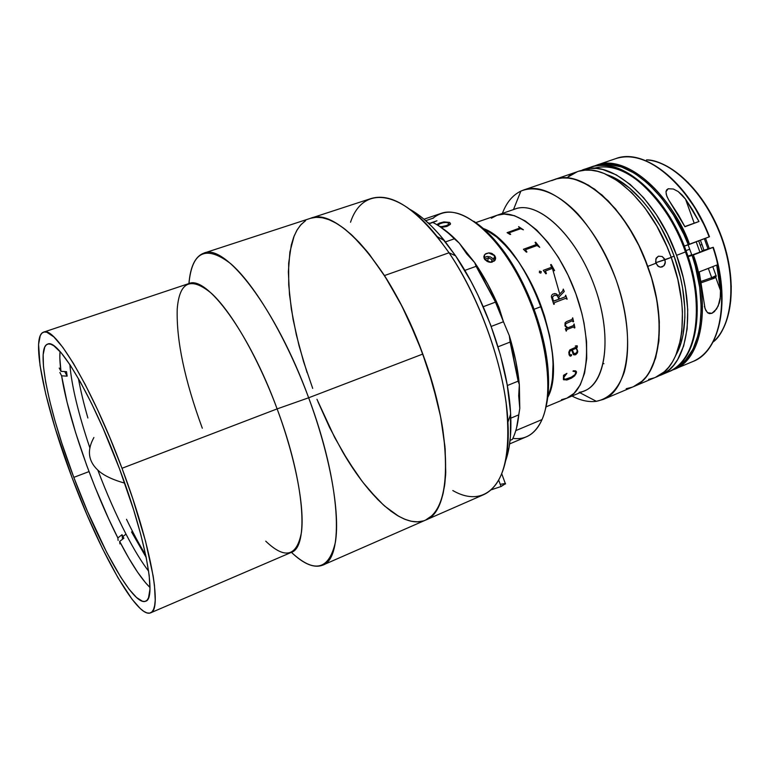 <?xml version="1.0" encoding="UTF-8"?>
<svg xmlns="http://www.w3.org/2000/svg" width="770" height="770" viewBox="0 0 770 770"><rect width="100%" height="100%" fill="white"/><g stroke="black" fill="none" stroke-linecap="round" stroke-linejoin="round"><path stroke-width="1.16" d="M99.484 471.587C105.259 476.226 113.671 480.076 124.721 483.137C113.671 480.076 105.259 476.226 99.484 471.587C88.897 462.626 86.673 451.952 92.833 439.574C86.673 451.952 88.897 462.626 99.484 471.587L99.484 471.587M78.425 378.542C80.581 390.419 83.728 403.567 87.886 417.994M126.501 519.288C133.008 532.821 139.409 544.737 145.703 555.026M92.833 439.574L93.882 437.514M73.805 477.371L89.002 471.596L73.805 477.371L87.491 511.444L106.741 552.437L120.659 576.99L129.11 589.243L136.531 597.52L142.594 601.322L145.03 601.428L147.012 600.273L148.514 597.857L149.958 589.175L149.188 575.498L146.156 557.201L140.891 534.957L133.576 509.692L119.485 468.757C145.963 538.721 156.762 598.916 145.655 601.216C133.48 606.847 98.714 544.38 73.805 477.371C49.309 412.913 35.304 347.886 47.644 344.113C57.798 337.924 92.294 395.511 119.485 468.757L103.016 428.187L91.611 403.576L80.532 382.276L70.282 365.192L61.282 352.939L53.9 345.836L50.878 344.248L48.337 343.94L46.296 344.893L44.747 347.058L43.139 354.816L43.486 366.703L45.69 382.113L49.588 400.41L55.007 420.911L61.735 442.942L73.805 477.371M202.308 428.226C184.636 380.034 176.272 340.282 177.225 308.972C179.458 281.541 190.922 276.382 211.625 293.486C231.731 312.023 258.181 357.848 277.123 408.899L121.997 468.285L277.123 408.899C249.143 332.284 206.293 274.861 188.737 283.62L43.563 332.159C54.564 325.392 92.207 388.032 121.997 468.285C150.987 544.91 162.624 610.389 150.545 612.862C137.127 618.965 99.157 550.512 72.082 477.698C45.459 407.628 29.992 336.384 43.544 332.159M350.533 222.241C362.15 186.687 398.388 187.611 437.196 236.592L449.045 252.772L384.461 275.564L400.564 303.505L408.11 318.809L421.71 351.12L432.711 384.288L440.565 416.608L444.954 446.465L445.763 472.453L444.848 483.656L443.106 493.522L440.565 501.973L437.273 508.96L433.298 514.437L428.697 518.412L425.521 520.125L432.528 515.255L436.619 510.038L440.026 503.32L442.712 495.129L444.598 485.514L445.666 474.541L445.175 448.939L441.104 419.381L437.745 403.528L428.543 370.649L422.797 354.056L308.655 397.782L277.123 408.899L308.655 397.782C286.45 337.809 254.812 284.496 230.74 263.715C205.975 244.793 192.038 251.405 188.939 283.553C190.334 266.526 195.262 256.4 203.723 253.176C225.119 242.685 276.093 308.366 308.655 397.782L422.797 354.056C391.757 267.806 336.952 206.35 310.531 218.295C330.263 212.713 354.903 231.809 384.461 275.564L449.045 252.772C418.822 210.364 392.921 192.259 371.333 198.448L203.723 253.176M316.961 399.303L334.652 437.447L347.896 460.556L361.89 480.961L369.051 489.932L383.422 504.976M390.515 510.866L397.474 515.582L404.221 519.028L410.699 521.146L416.839 521.868L422.566 521.155M310.503 218.305L315.459 217.323L321.668 217.602L328.415 219.44L335.624 222.867L343.247 227.872L351.187 234.465L359.378 242.608L367.723 252.223L384.461 275.564C411.757 318.048 435.031 379.321 442.769 429.044C449.478 480.605 443.751 510.953 425.579 520.106C451.932 511.482 453.559 436.147 422.797 354.056L416.397 337.626L401.93 306.171L385.924 277.874L369.215 254.081L352.631 235.803L344.633 228.931L336.952 223.637L329.666 219.931L322.832 217.814L316.518 217.256L310.772 218.218M305.632 220.644L301.137 224.465L297.307 229.604L294.15 235.966L289.895 252.011L288.365 271.82L289.481 294.583L293.101 319.492L299.039 345.749L307.076 372.613M308.655 397.782C340.686 482.963 344.488 558.702 322.659 565.18C314.208 568.404 303.784 564.131 291.406 552.35C314.333 573.612 329.011 570.175 335.422 542.032C340.196 512.945 330.195 455.936 308.655 397.782M150.545 612.862L291.204 552.437C309.232 547.229 304.641 481.962 277.123 408.899C295.507 458.419 304.708 507.016 301.474 532.157C296.922 556.595 285.016 559.597 265.746 541.185M121.997 468.285L132.738 498.585L145.501 541.069L153.163 576.008L154.472 585.373L155.222 600.176L154.674 605.528L153.538 609.465L151.854 611.996L149.649 613.132L146.954 612.91L143.807 611.37L140.265 608.55L132.132 599.358L117.983 577.76L102.545 548.731L86.904 514.591L72.082 477.698L55.19 428.303L45.786 394.23L40.03 365.413L38.577 344.306L40.242 335.653L41.888 333.169L44.082 332.024L46.816 332.236L53.852 336.913L62.803 347.337L73.381 363.334L85.152 384.413L97.578 409.736L110.072 438.159L121.997 468.285M425.646 520.077L484.166 494.446C504.109 484.522 511.424 454.059 506.121 403.057C499.643 353.921 476.88 293.976 449.045 252.772C480.846 299.193 505.63 370.851 507.931 422.133L510.645 414.222C511.559 433.192 509.913 448.66 505.688 460.633L509.085 447.322L510.414 436.773L510.549 412.489L507.199 384.827L500.442 355.066L490.538 324.671L477.987 295.18L470.913 281.243L455.619 255.842L449.045 252.772L455.619 255.842L444.492 240.683C432.548 225.918 421.017 215.475 409.9 209.353M510.645 414.222C508.547 366.077 485.456 299.299 455.619 255.842L439.478 234.686L431.344 225.985L423.288 218.642L415.405 212.722M507.931 422.133C511.569 484.522 485.148 509.336 452.808 490.529M322.659 565.18L425.579 520.106C403.807 529.741 369.744 498.854 342.342 451.336L329.512 427.331L317.923 401.642M423.539 520.876L417.889 521.848L411.815 521.377L405.395 519.5L398.687 516.285L384.692 506.102L377.521 499.287L363.161 482.626L356.067 472.944L342.342 451.336M312.697 388.398L303.534 361.544L296.334 334.834L291.32 309.039L288.712 284.919L288.663 263.273L291.31 244.918L293.659 237.227L296.691 230.644L300.406 225.283L304.795 221.231M126.02 534.13C134.076 549.713 141.613 562.071 148.629 571.196C141.613 562.071 134.076 549.713 126.02 534.13C116.087 514.822 106.703 493.522 97.867 470.22C106.703 493.522 116.087 514.822 126.02 534.13L122.94 536.478L126.02 534.13M123.855 538.23L122.035 534.707L122.459 538.654L122.035 534.707L117.849 537.903L122.035 534.707L123.855 538.23L119.648 541.425L128.811 558.163L137.551 572.139L145.588 582.823L149.986 587.481C141.266 578.982 131.16 563.63 119.648 541.425L119.927 543.918M131.526 531.916L146.204 557.461M89.926 448.101C78.348 413.798 71.658 385.943 69.849 364.537C71.658 385.943 78.348 413.798 89.926 448.101M60.022 351.486L59.839 357.992L60.974 371.352C59.896 363.267 59.579 356.645 60.022 351.486M118.128 540.405L117.849 537.903C92.881 488.931 68.116 418.004 61.619 375.818L67.144 376.155L66.518 371.679L60.974 371.352L66.518 371.679L67.144 376.155L61.619 375.818L67.067 402.19L75.633 432.692L86.664 465.282L95.037 487.141L108.56 518.634L117.849 537.903M59.887 372.516L61.619 375.818M64.718 371.573L67.144 376.155L64.718 371.573M59.232 368.041L60.974 371.352M534.13 309.261L541.291 306.527C527.787 268.951 503.513 237.016 483.31 228.517L485.581 229.604L483.31 228.517C525.621 243.07 569.607 358.435 547.711 397.464L551.224 386.54L552.408 379.485L553.062 363.45L552.514 354.633L549.684 335.874L544.611 316.316L541.291 306.527L533.302 287.47L528.721 278.432L518.643 261.839L513.272 254.466L502.175 241.953L496.583 236.939L485.581 229.604L496.583 236.939L507.757 247.815L518.643 261.839L523.812 269.856L533.302 287.47L541.291 306.527L534.13 309.261M547.711 397.464C556.546 375.481 554.41 345.162 541.291 306.527L544.611 316.316L549.684 335.874L552.514 354.633L553.062 363.45L552.408 379.485L551.224 386.54L547.711 397.464M596.375 401.314L579.906 392.739L596.375 401.314C588.713 402.296 580.59 400.544 572.004 396.04C580.59 400.544 588.713 402.296 596.375 401.314C609.012 398.696 618.291 389.033 624.22 372.305C630.736 348.723 627.916 314.102 616.077 279.731C606.096 253.638 593.362 231.693 577.856 213.916C557.413 192.481 536.334 184.665 520.876 191.104C512.618 195.108 506.439 202.577 502.348 213.511C506.439 202.577 512.618 195.108 520.876 191.104L523.59 190.017C549.693 180.045 592.746 217.929 614.431 275.285C636.424 332.515 629.523 389.447 603.391 399.38L596.375 401.314M513.484 209.575L520.876 191.104L513.484 209.575M626.202 388.706L631.679 387.349M556.469 178.9L562.158 177.966L568.193 178.062L574.516 179.227L581.081 181.46L594.613 189.131L608.242 200.883L621.332 216.312L633.258 234.783L638.609 244.918L647.743 266.382C668.456 321.927 659.977 377.213 633.441 386.675C660.39 376.366 668.254 319.637 646.502 263.051C625.067 206.36 581.437 169.256 554.467 179.506C581.639 168.235 627.261 207.967 647.743 266.382L651.42 277.46L656.772 299.655L659.293 321.032L658.928 340.619L655.751 357.578L649.996 371.265L646.261 376.722L642.007 381.208L633.392 386.694L641.574 381.593L645.866 377.204L649.659 371.833L655.53 358.329L658.831 341.505L659.341 322.033L656.964 300.724L651.738 278.538L643.893 256.535L639.1 245.928L628.06 226.12L615.528 208.92L602.121 195.089L588.463 185.147L575.142 179.4L568.799 178.13L562.726 177.928L556.999 178.765L551.666 180.623M603.969 363.719L603.305 363.507M513.446 209.671C536.247 198.448 576.076 234.157 594.835 287.114C613.931 339.965 604.729 389.399 579.117 392.325M491.366 218.208L497.074 215.254C519.028 206.764 555.719 240.442 574.632 290.454C593.814 340.369 588.848 389.928 566.816 398.206L561.503 399.678L565.931 398.552M546.017 406.878L584.526 390.814C607.001 382.334 612.477 332.881 593.42 283.293C574.632 233.608 537.624 200.335 515.217 208.978L497.122 215.234M566.787 398.206L574.16 393.287L580.359 384.682L584.632 372.805L586.73 358.06L586.499 341.023L583.881 322.409L581.706 312.774L575.719 293.36L567.788 274.543L558.288 257.18L547.663 242.04L536.421 229.778L525.053 220.865L514.071 215.581L503.907 214.022L497.016 215.273L504.379 214.012L514.591 215.754L525.602 221.221L536.969 230.307L548.202 242.714L558.779 257.979L568.212 275.429L576.056 294.304L581.947 313.717L584.064 323.342L586.567 341.899L586.682 358.839L584.478 373.45L580.099 385.173L573.814 393.614L566.778 398.215M503.455 321.744L491.202 326.432L503.455 321.744L509.307 335.653L510.125 342.072L498.036 346.789L510.125 342.072L518.143 381.16L509.307 335.653L503.455 321.744L498.979 307.422L503.455 321.744L495.457 302.138M495.505 302.119L498.979 307.422C491.866 290.781 483.772 275.853 474.695 262.618L476.11 266.324L464.811 270.405L476.11 266.324L495.505 302.119L474.695 262.618L466.745 253.917L459.286 243.166C452.683 236.072 446.205 230.548 439.882 226.611L452.365 236.255L459.286 243.166L474.695 262.618L487.574 283.735L498.979 307.422L495.505 302.119L483.262 306.71L495.505 302.119M432.856 222.463L429.044 223.762L432.856 222.463C439.757 225.928 446.918 231.375 454.339 238.806C446.918 231.375 439.757 225.928 432.856 222.463M445.464 241.905L454.339 238.806L459.286 243.166L454.339 238.806L445.464 241.905M518.797 414.838L510.818 418.158L518.797 414.838C517.758 424.751 515.611 432.942 512.368 439.41C515.611 432.942 517.758 424.751 518.797 414.838L519.788 408.408L518.691 395.819L519.336 384.586C517.902 369.138 514.553 352.824 509.307 335.653L515.756 360.774L519.336 384.586L519.788 408.408L518.797 414.838M510.067 440.382L512.368 439.41L510.067 440.382M507.324 385.539L518.143 381.16L519.336 384.586L518.143 381.16L507.324 385.539M428.159 222.934L429.179 222.973M517.094 425.925L519.788 408.408L516.574 427.802M505.322 483.531L501.049 486.534L491.347 489.768L501.049 486.534L498.748 480.278L501.049 486.534L505.534 483.647M505.226 483.512L501.222 484.157M561.946 399.601L566.345 398.388M536.459 244.475L523.436 249.287L536.161 244.706L523.417 249.268L536.295 244.619L535.073 242.386L535.631 242.184L539.751 247.314L537.037 245.534L525.881 249.557L525.583 250.163L526.94 251.954L526.382 252.156L523.417 249.268M539.722 247.324L535.622 242.223L535.092 242.415M526.911 251.963L525.525 249.865M575.257 346.038L577.144 345.72L576.547 348.165L577.346 346.866L577.115 345.711M577.76 351.38L576.518 348.156L577.192 347.347L576.547 348.165L577.76 351.38M577.308 353.055L577.693 351.938L575.662 354.739L577.308 353.055M573.862 354.816L575.642 354.72L573.477 354.604M571.764 350.061L573.977 354.874L575.662 354.739L573.226 354.383L571.792 350.081L569.588 351.467L569.607 354.489L569.559 351.447L571.764 350.061M569.896 354.845L571.465 354.633M569.838 355.942L570.849 356.087L571.638 355.259L570.368 356.173L569.097 354.931L568.818 352.198L569.829 349.907L576.576 346.895L576.595 345.865M572.312 349.84L575.989 348.396L572.341 349.859L573.785 353.382L572.312 349.84M566.816 398.206C588.848 389.928 593.814 340.369 574.632 290.454C555.719 240.442 519.028 206.764 497.074 215.254L475.773 222.617M576.528 372.314L574.728 375.77L571.388 378.176L566.787 380.014L563.399 379.494L563.534 375.298L566.913 373.373L563.736 377.493L564.131 378.956L565.623 379.119L571.292 377.185L575.055 374.567L575.864 371.814L572.986 371.284L573.284 370.774L575.671 370.88L576.528 372.314M567.875 327.789L573.342 325.623L574.122 323.958L574.882 327.76L574.333 327.972L573.631 326.904L566.98 329.502L566.229 331.167L565.344 328.78L567.086 328.097L564.968 325.912L565.045 322.9L566.393 321.677L571.995 319.444L572.697 317.779L573.602 321.619L573.053 321.841L572.283 320.753L565.69 323.727L565.555 325.816L567.875 327.789M553.043 293.947L556.007 293.755L558.115 295.69L562.755 290.896L563.284 289.077L564.256 291.503L558.789 297.153L559.482 299.01L565.113 296.845L565.681 295.189L567.144 299.232L565.517 298.394L554.362 302.677L553.774 304.352L551.359 296.787L551.686 295.208L553.043 293.947M539.395 272.628L539.472 271.098L541.31 271.656L540.829 273.109L539.395 272.628M552.051 268.489L545.439 271.011L546.402 273.591L545.843 273.802L543.283 270.357L551.532 267.286L550.627 264.678L551.185 264.466L554.573 270.559L554.015 270.761L552.899 268.73L552.051 268.489M510.115 234.504L507.084 232.656L519.865 228.132L518.614 226.649L523.398 229.806L520.626 228.728L509.548 232.636L509.268 233.108L510.674 234.311L510.115 234.504M574.324 327.953L574.853 327.75L574.093 323.968M566.22 331.148L566.778 329.589L573.621 326.894M573.053 321.822L573.583 321.619L572.678 317.789M567.067 327.423L565.536 325.806L565.661 323.727L572.283 320.744M563.727 379.812L567.885 379.658L573.66 376.674L576.162 373.623L576.364 371.506M563.861 378.744L564.015 376.646L566.903 373.383M573.015 371.246L575.691 371.573M558.924 299.222L557.567 296.19L556.556 295.382L554.227 295.42L552.485 297.018L553.399 301.089L558.924 299.222L553.948 301.128M558.115 295.68L556.7 294.159L554.65 293.524M564.237 291.512L563.265 289.087M559.472 299.01L558.76 297.162M567.124 299.232L565.661 295.199M554.313 304.15L554.198 302.793M553.919 301.137L553.091 300.743L552.331 298.337L552.456 297.028L554.005 295.516M546.373 273.6L545.295 271.242M551.522 267.306L543.293 270.366M554.554 270.559L551.166 264.495L550.637 264.688M520.058 227.91L507.112 232.684M523.359 229.816L518.643 226.678M509.191 232.973L510.635 234.321M573.785 353.382L575.431 353.507L577 352.111L577.115 350.167L575.999 348.387M432.961 218.228C449.911 204.647 471.856 213.896 498.806 245.957C524.601 278.432 545.304 332.736 547.672 374.133C548.808 393.037 546.921 408.177 542.032 419.573L515.804 430.613L542.032 419.573C554.467 391.94 546.363 332.37 521.868 283.196C497.468 233.897 462.52 205.571 441.258 213.338L423.962 219.209M430.738 222.905L436.936 220.788L432.865 222.472M425.695 220.701L433.558 218.026L425.695 220.701M495.235 259.933L491.799 262.204L487.275 261.511L484.032 258.142L484.263 255.217L485.812 253.696L488.758 252.916L494.725 255.804L493.599 259.307L494.725 255.804L488.758 252.916L492.222 253.6L495.524 257.065L495.235 259.933M489.441 252.926L491.462 253.301L494.658 255.438L495.668 258.47L494.417 260.963L495.582 258.537L494.725 255.804L494.994 260.289M441.576 227.352L446.706 226.476L441.576 227.352M447.293 226.265L450.46 224.06L449.844 222.588L450.248 224.436L447.293 226.265M436.763 224.619L439.545 223.05L443.934 221.914L449.516 222.386L442.654 222.588L437.081 224.811M494.417 260.963L490.731 262.291L484.657 259.355L483.829 256.631L485.071 254.235L483.897 256.651L484.494 259.018L489.71 262.233L487.275 261.511L484.657 259.355L484.465 254.947L483.887 256.795M485.071 254.235L488.758 252.916M490.731 262.291L489.71 262.233M545.401 409.284C548.202 399.12 549.154 386.819 548.25 372.411C545.94 331.832 525.679 278.682 500.394 246.852C491.462 235.505 482.569 226.958 473.714 221.24L485.562 230.548L492.174 237.17L505.178 253.282L511.415 262.618L522.984 283.331L532.888 305.959L540.636 329.435L545.872 352.622L547.47 363.767L548.577 384.519L548.096 393.903L545.401 409.284M509.625 443.924L526.439 436.783C532.984 434.001 538.182 428.264 542.032 419.573C535.429 433.847 525.718 440.113 512.878 438.361M449.901 223.011L450.537 223.752L449.901 223.011M448.823 223.858L448.602 224.821L446.59 225.976L440.469 226.977M439.555 226.39L441.913 226.601L446.542 225.552L448.554 224.397L448.39 223.002L445.888 222.405L442.933 222.771L439.506 223.935L438.12 225.456M492.088 259.74L491.279 262.272L492.088 259.74L492.184 262.127L492.088 259.74L488.536 257.786L492.088 259.74M488.786 262.06L487.42 261.309L488.536 257.786L485.1 259.047L485.129 259.894L485.1 259.047M483.993 257.786L487.015 256.449L490.336 256.872L493.098 258.672L494.33 261.04M655.434 377.367L664.26 371.814L668.63 367.3L672.489 361.823L675.781 355.413L680.516 340.032L681.874 331.196L682.441 311.686L681.633 301.224L677.821 279.443L671.228 257.401L655.742 262.724L664.943 259.798L665.241 263.07L664.5 265.044L662.306 266.911L660.439 267.171L657.734 265.958L655.616 262.175L656.252 258.037L658.417 256.179L662.21 256.525L664.471 258.787L665.328 261.993L663.894 265.842L660.439 267.171L658.581 266.555L655.915 263.253L647.743 266.382L655.915 263.253L655.828 258.961L658.417 256.179L662.21 256.525L664.943 259.798L671.228 257.401C650.968 199.459 604.931 160.333 577.115 171.797L566.47 177.928M551.455 264.986L559.434 292.995M671.171 257.257L674.096 256.141C659.861 216.081 631.91 182.904 607.453 174.915L616.327 178.881L629.61 188.082L642.613 200.989L648.821 208.689L660.285 226.178L670.025 245.803L674.096 256.141L671.171 257.257M582.361 170.006L590.879 167.1C620.091 155.338 666.358 194.261 686.368 251.578L676.589 255.342L667.523 234.109L656.387 214.647L643.73 197.852L630.168 184.425L616.327 174.886L602.814 169.525L596.355 168.438L590.186 168.409L582.293 170.026C610.254 158.524 656.377 197.515 676.589 255.342L685.483 251.944C665.357 194.29 619.07 155.53 590.879 167.1C631.612 154.241 676.224 218.786 685.483 251.944L686.368 251.559M685.993 251.665C676.907 219.46 634.008 156.849 593.968 168.303M681.854 241.154L677.138 230.952L666.243 211.981L653.826 195.599L640.496 182.519M696.099 323.669L696.773 304.602L696.032 294.381L692.394 273.148L689.525 262.378M685.483 251.944C698.9 282.831 706.109 354.883 668.87 371.689C696.33 361.804 705.898 306.739 685.483 251.944M676.589 255.342C697.071 310.32 687.764 365.442 660.516 375.221L657.946 376.174L664.491 373.2L669.342 369.667L673.74 365.144L677.629 359.657L683.664 345.971L687.119 329.04L687.735 309.55L685.416 288.327L683.163 277.354L676.589 255.342M676.041 354.826L680.969 343.093L682.932 335.316L684.876 317.74L684.809 308.125L682.567 287.759L680.401 277.239L674.096 256.141C687.947 293.87 688.216 333.728 676.041 354.826M648.638 379.36L654.202 377.858M633.498 386.646L655.472 377.348C682.595 367.627 691.749 312.476 671.228 257.401L666.974 246.602L656.8 226.091L644.837 207.813L631.669 192.577L617.915 181.008L604.209 173.5L597.549 171.335L591.119 170.228L584.969 170.18L579.165 171.171M573.746 173.163L568.77 176.118M632.199 387.166L626.741 388.619M703.934 250.221L702.009 244.504L700.228 245.178L702.009 244.504L700.382 240.221M689.699 249.201L686.022 250.616L689.699 249.201M712.981 342.13C732.944 325.44 737.516 280.569 721.731 237.304C706.08 194.001 673.25 161.238 646.636 159.871L646.521 159.9C664.924 159.352 701.672 184.694 721.249 237.016C740.114 289.597 727.891 331.562 713.02 342.063C732.684 325.431 737.188 280.569 721.355 237.304C705.657 194.001 672.855 161.296 646.521 159.9L646.607 159.91M730.701 301.253L731.269 286.421L729.931 270.559L726.726 254.158L721.711 237.738L715.07 221.837L706.995 206.966L697.774 193.597L687.706 182.124M705.532 238.257L709.237 248.546L705.532 238.257M704.338 238.71L708.015 248.931M684.857 226.601L691.624 224.166L684.857 226.601M691.855 255.111L703.472 250.837L691.855 255.111L688.12 244.85M713.28 247.276L702.24 250.75L712.962 247.43C725.263 278.75 729.094 345.634 692.981 361.486C720.017 351.553 730.846 300.233 712.962 247.43L693.337 254.976C711.393 308.144 701.104 359.561 674.52 369.292L671.661 370.351M699.237 271.906L716.697 265.072L720.479 290.483L720.451 296.671L718.198 306.008L714.464 311.581L711.904 313.313L709.43 313.64L707.495 312.707L705.07 308.712L699.237 271.906L705.07 308.712L707.495 312.707L711.904 313.313L716.601 308.972L719.315 302.928L720.22 298.741L720.479 290.483L715.686 277.2L720.479 290.483L719.113 277.931L716.697 265.072L699.237 271.906M596.692 165.126L615.673 158.659C643.97 147.359 688.678 182.278 709.497 236.746L709.151 236.881C688.303 182.298 643.595 147.426 615.673 158.659C654.885 145.809 698.659 203.906 709.151 236.881L684.299 246.102L688.293 244.793L683.885 234.455L673.509 215.013L661.497 197.909L648.407 183.857L634.827 173.404L621.351 166.878L608.541 164.424L598.781 165.425C636.963 156.368 677.764 212.684 688.293 244.793L689.506 244.359C678.89 211.153 635.24 152.499 596.692 165.126L593.863 166.243L596.692 165.126C624.124 154.048 668.504 189.372 689.506 244.359L709.478 236.746M675.887 367.675L681.007 364.374L685.512 360.225L693.038 349.166L698.284 334.709L699.949 326.355L701.239 307.808L699.689 287.431L695.32 266.112L692.124 255.399L688.13 256.651L692.124 255.399C703.915 286.045 708.785 349.83 675.887 367.675M674.52 369.292C710.017 353.709 705.724 286.527 693.337 254.976L713.299 247.286C731.134 299.982 720.335 351.37 692.981 361.486L671.652 370.351M685.521 199.112L692.567 209.892L698.987 221.5L694.203 223.175L685.521 199.112L694.203 223.175L684.838 226.563L698.987 221.5L684.925 226.746L668.745 200.027L666.695 195.869L665.954 191.807L668.177 188.746L673.365 189.016L678.226 191.576L682.21 195.08L685.521 199.112L698.987 221.5L684.925 226.746L678.505 215.071L668.745 200.027L666.695 195.869L665.954 191.807L666.55 189.998L668.177 188.746L673.365 189.016L678.226 191.576L685.521 199.112M702.356 251.078L703.539 250.77L702.356 251.078M687.966 256.179L691.701 254.745M709.334 236.785L704.954 226.534L694.598 207.265L682.547 190.325L669.38 176.446M721.567 308.943L721.942 299.424L720.537 279.144L716.293 257.96M716.177 275.641L711.682 277.681L711.48 279.173L701.374 282.715L711.48 279.173L711.682 277.681L701.152 281.406L711.682 277.681L708.342 268.432L703.77 270.135L712.212 266.834L708.342 268.432L711.682 277.681L716.013 275.593M699.959 252.262L696.186 241.819L699.959 252.262M712.77 266.613L716.071 275.747C716.552 277.075 715.022 278.22 711.47 279.173L701.374 282.715M712.722 278.673L715.301 277.431M715.166 277.392L712.972 277.931M437.196 236.592L444.492 240.683M523.59 190.017L554.467 179.506M603.391 399.38L633.441 386.675M505.486 483.974L501.78 473.897M498.806 245.957L500.394 246.852M547.672 374.133L548.25 372.411M554.535 179.487L577.115 171.797M686.368 251.578C706.668 306.075 697.187 361.303 668.87 371.689L660.516 375.221M704.377 306.354L705.984 310.791M667.513 197.736L666.098 193.847M702.433 251.299L698.669 240.866"/></g></svg>
